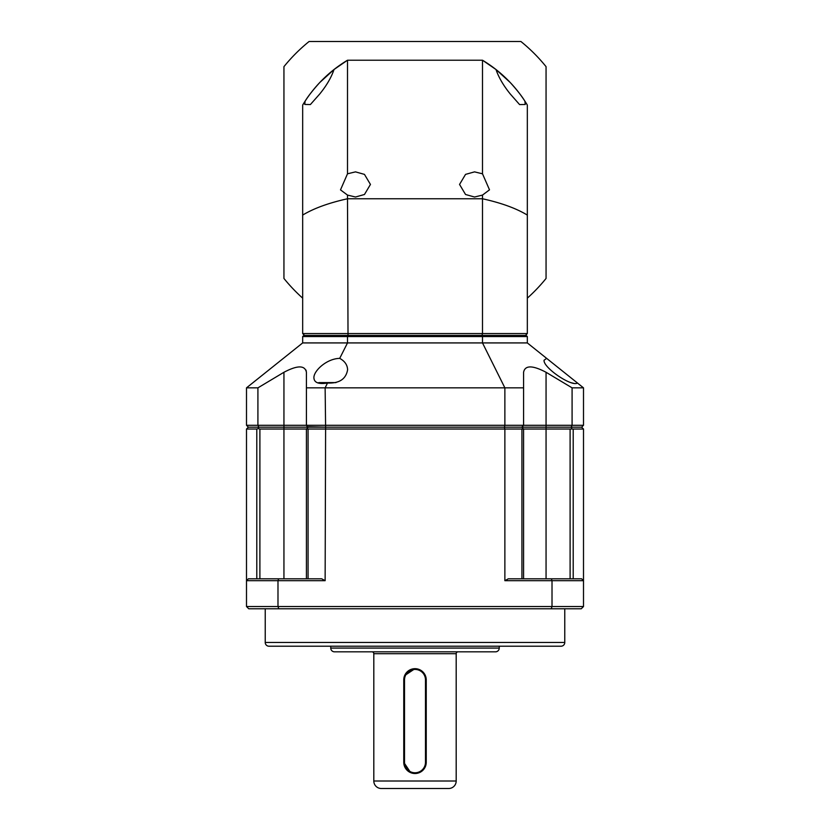 <?xml version="1.0" encoding="UTF-8"?>
<svg xmlns="http://www.w3.org/2000/svg" width="830" height="830" viewBox="0 0 830 830"><rect width="100%" height="100%" fill="white"/><g stroke="black" fill="none" stroke-linecap="round" stroke-linejoin="round"><path stroke-width="1.25" d="M265.226 642.472L564.774 642.472A3.745 3.745 0 0 1 561.028 646.217L268.972 646.217A3.745 3.745 0 0 1 265.226 642.472L265.226 608.774M330.755 648.085L499.245 648.085A3.745 3.745 0 0 1 495.5 651.83L334.5 651.83A3.745 3.745 0 0 1 330.755 648.085L330.755 646.217M458.056 651.83A1.868 1.868 0 0 0 456.189 653.708L373.811 653.708A1.868 1.868 0 0 0 371.944 651.83M373.811 781.009L456.189 781.009A7.491 7.491 0 0 1 448.698 788.5L381.302 788.5A7.491 7.491 0 0 1 373.811 781.009L373.811 653.708M564.774 642.472L564.774 608.774M499.245 648.085L499.245 646.217M404.625 675.599L415 668.679A11.236 11.236 0 0 1 426.236 679.915L426.236 762.293A11.236 11.236 0 0 1 415 773.519L412.801 773.301M422.947 770.23L419.316 772.657M417.21 773.301L415 773.519A11.236 11.236 0 0 1 403.764 762.293L403.764 679.915A11.236 11.236 0 0 1 415 668.679M410.684 772.657L403.764 762.293L404.511 762.293L404.511 679.915A10.489 10.489 0 0 1 415 669.426A10.489 10.489 0 0 1 425.489 679.915L425.489 762.293A10.489 10.489 0 0 1 415 772.772A10.489 10.489 0 0 1 404.511 762.293M456.189 781.009L456.189 653.708M571.86 428.612L571.102 427.17L546.057 427.17L546.057 429.037L583.5 429.037L581.623 427.17L248.378 427.17L246.5 429.037L256.792 429.037L258.14 428.612L258.898 427.17L248.378 427.17L246.5 425.292L257.912 425.292L257.912 387.849L246.5 387.849L246.5 425.292M522.091 427.543L523.149 428.612L521.935 429.037L546.057 429.037L546.057 578.811M259.894 578.811L259.894 429.037L258.14 428.612M259.894 429.037L283.943 429.037L283.943 427.17L258.898 427.17L257.912 425.292L306.415 425.292L307.909 427.543M522.153 426.734L523.585 425.292L546.057 425.292L546.057 427.17L504.391 427.17L504.868 429.037L283.943 429.037L283.943 578.811M306.851 428.612L308.283 427.17L283.943 427.17L283.943 372.276C297.472 365.148 304.963 365.148 306.415 372.276L306.031 370.107M521.935 578.811L521.935 429.037L504.868 429.037L504.868 580.689L552.012 580.689L552.012 606.523L277.988 606.523L277.988 580.689L325.132 580.689L325.609 427.17L307.847 426.734M523.585 578.811L523.585 429.037M246.5 429.037L246.5 606.523L277.988 606.523L278.787 608.774L551.213 608.774L552.012 606.523L583.5 606.523L583.5 429.037M581.623 578.811L583.5 580.689L581.623 578.811L508.292 578.811L504.868 580.689M246.5 580.689L248.378 578.811L246.5 580.689L277.988 580.689L278.652 578.811L248.378 578.811M306.415 429.037L306.415 578.811M325.132 580.689L321.708 578.811L278.652 578.811M583.5 580.689L552.012 580.689L551.348 578.811M583.5 606.523L581.249 608.774L551.213 608.774M246.5 606.523L248.751 608.774L278.787 608.774M335.974 382.609L319.519 382.609A3.745 3.745 0 0 0 317.911 382.972M252.548 383.024L283.352 358.373M583.5 425.292L572.088 425.292L571.102 427.17L581.623 427.17L583.5 425.292L583.5 387.849L577.452 383.024C571.6 387.112 542.893 367.358 544.075 360.23L546.648 358.373L527.33 342.925L482.5 342.925L482.5 336.555L347.5 336.555L347.5 342.925L482.5 342.925L504.868 387.849L504.868 425.292L306.415 425.292L306.415 372.276L306.415 387.849L523.585 387.849L523.585 372.276L523.585 425.292L504.868 425.292L504.391 427.17L325.609 427.17L325.132 387.849L327.508 383.024C318.679 384.425 314.145 382.682 313.906 377.775C313.595 370.989 326.512 358.643 339.709 358.373L347.5 342.925L302.67 342.925L246.5 387.849M327.508 383.024C339.252 383.522 345.954 379.113 347.604 369.796C347.407 364.91 344.772 361.102 339.709 358.373M577.773 383.273L546.648 358.373M572.088 425.292L546.057 425.292L546.057 372.276L572.088 387.849L572.088 425.292M257.912 387.849L283.943 372.276M306.415 387.849L306.415 425.292M523.585 372.276C524.985 365.148 532.476 365.148 546.057 372.276M583.5 387.849L572.088 387.849M302.67 342.925L302.67 336.555L347.5 336.555L347.812 335.434L303.79 335.434L302.67 336.555M527.33 342.925L527.33 336.555L482.5 336.555L482.189 335.434L347.812 335.434M527.33 336.555L526.21 335.434L482.189 335.434M574.682 383.595L570.729 382.609M302.67 215.084L302.67 105.047L305.108 101.156C308.044 96.301 312.92 90.107 319.737 82.554L334.023 69.513L347.5 60.227L347.5 173.802L340.497 189.873L347.5 195.081L347.5 198.764C328.67 202.945 313.719 208.392 302.67 215.084L302.67 333.556L304.537 335.434M302.67 105.047A131.057 131.057 0 0 1 305.098 101.167L304.766 104.445L310.389 104.549L319.737 93.987C326.553 85.615 331.315 77.46 334.023 69.513M347.5 173.802L355.479 171.872L364.463 174.383L370.45 184.436L364.463 194.49L355.479 197.011L347.5 195.081M302.67 333.556L482.5 333.556L482.5 195.081L474.521 197.011L465.537 194.49L459.55 184.436L465.537 174.383L474.521 171.872L482.5 173.802L482.5 60.227L347.5 60.227A131.057 131.057 0 0 0 305.108 101.156M525.463 335.434L527.33 333.556L527.33 105.047L524.892 101.156L525.234 104.476L519.59 104.58L510.263 93.987C503.478 85.615 498.716 77.46 495.998 69.523L495.437 69.087M495.282 68.973L495.282 68.973A131.057 131.057 0 0 0 482.5 60.227L495.998 69.523L510.263 82.554C517.059 90.086 521.935 96.28 524.892 101.156M348.019 335.434L347.5 198.764L482.5 198.764C501.31 202.925 516.25 208.361 527.33 215.084M334.677 68.994L334.127 69.43M481.981 335.434L482.5 333.556L527.33 333.556M482.5 173.802L489.503 189.831L482.5 195.081M302.67 298.146A168.5 168.5 0 0 1 283.943 278.455L283.943 66.649A168.5 168.5 0 0 1 309.092 41.5L520.908 41.5A168.5 168.5 0 0 1 546.057 66.649L546.057 278.455A168.5 168.5 0 0 1 527.33 298.146M495.686 69.284A131.057 131.057 0 0 1 527.33 105.047M403.764 679.915L404.511 679.915M570.106 429.037L570.106 578.811M573.208 429.037L573.208 578.811M256.792 578.811L256.792 429.037M308.065 429.037L308.065 578.811M425.489 762.293L426.236 762.293M426.236 679.915L425.489 679.915"/></g></svg>
